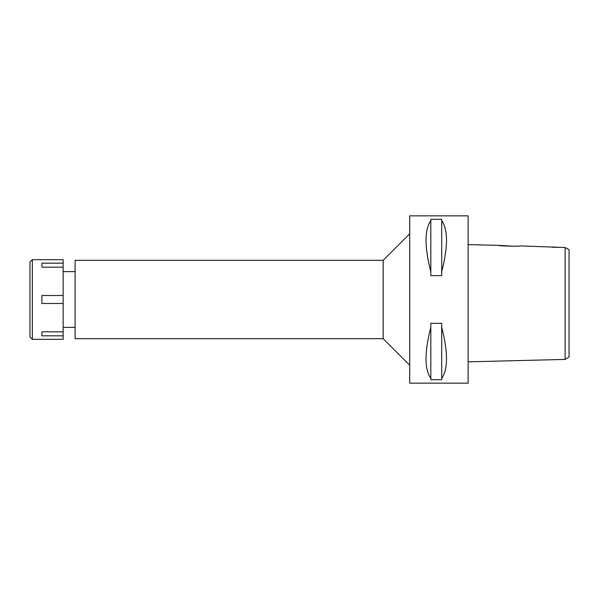 <?xml version="1.0" encoding="UTF-8"?>
<svg xmlns="http://www.w3.org/2000/svg" width="599" height="599" viewBox="0 0 599 599"><rect width="100%" height="100%" fill="white"/><g stroke="black" fill="none" stroke-linecap="round" stroke-linejoin="round"><path stroke-width="0.9" d="M569.05 251.7L569.05 357.094L569.05 249.626L565.127 247.529L520.052 245.889C520.718 246.593 497.859 246.009 498.54 245.358L468.133 244.594M558.672 247.38L552.585 247.245L552.585 246.706M566.706 248.383L565.127 247.529L565.127 359.415L569.05 357.094M565.127 253.579L565.127 254.523M565.127 340.18L565.127 359.415L468.133 361.841M516.353 246.152L514.421 246.234M513.702 246.256L498.54 245.358M468.133 383.15L468.133 215.85L409.709 215.85L409.709 383.15L468.133 383.15M441.71 271.751L441.71 275.652L430.823 275.652L430.823 271.751C424.436 246.878 424.436 229.821 430.823 220.582L430.823 219.316L441.71 219.316L441.71 220.582C448.097 229.821 448.097 246.878 441.71 271.751L441.71 220.582M441.71 378.418L441.71 379.684L430.823 379.684L430.823 378.418C424.436 369.179 424.436 352.122 430.823 327.249L430.823 323.348L441.71 323.348L441.71 327.249C448.097 352.122 448.097 369.179 441.71 378.418L441.71 327.249M409.709 233.775L383.15 260.325L75.1 260.325L75.1 338.675L383.15 338.675L383.15 260.325M409.709 365.225L383.15 338.675M75.1 271.617L63.142 271.617M75.1 327.383L63.142 327.383M430.823 220.582L430.823 271.751M430.823 327.249L430.823 378.418M32.339 339.334L63.142 339.334L63.142 259.667L32.339 259.667L32.339 339.334L29.95 336.945L29.95 262.055L32.339 259.667M63.142 331.831L41.9 331.831L41.9 335.814L63.142 335.814M63.142 295.517L41.9 295.517L41.9 303.483L63.142 303.483M41.9 267.169L41.9 263.186L41.9 267.169L63.142 267.169M63.142 263.186L41.9 263.186M41.9 335.814L41.9 331.831"/></g></svg>

